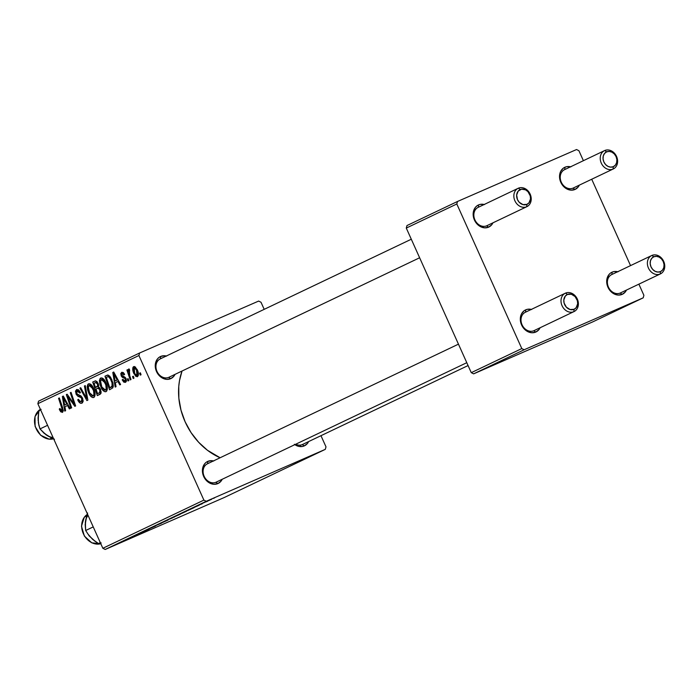 <?xml version="1.0" encoding="UTF-8"?>
<svg xmlns="http://www.w3.org/2000/svg" width="699" height="699" viewBox="0 0 699 699"><rect width="100%" height="100%" fill="white"/><g stroke="black" fill="none" stroke-linecap="round" stroke-linejoin="round"><path stroke-width="1.05" d="M468.077 365.56L302.326 444.573A10.162 8.327 -115.5 0 1 295.747 444.223A10.162 8.327 64.5 0 0 302.326 444.573L468.077 365.56L302.536 444.477A10.162 8.327 -115.5 0 1 302.326 444.573L304.214 445.918L307.342 443.55L308.574 441.593A12.198 9.987 -115.5 0 1 304.214 445.918L302.326 444.573A10.162 8.327 64.5 0 0 302.737 444.372M466.783 362.694L215.947 482.258A10.162 8.327 -115.5 0 1 204.213 476.438A10.162 8.327 -115.5 0 1 207.411 463.813A10.162 8.327 -115.5 0 1 207.62 463.717A10.162 8.327 64.5 0 0 204.152 476.316A10.162 8.327 64.5 0 0 215.947 482.258L466.783 362.694L216.157 482.161A10.162 8.327 -115.5 0 1 215.947 482.258L217.835 483.603L220.954 481.235L222.195 479.287A12.198 9.987 -115.5 0 1 217.835 483.603L215.947 482.258A10.162 8.327 64.5 0 0 216.358 482.057M213.763 461.017L211.718 460.676L207.839 461.366A12.198 9.987 -115.5 0 0 203.68 476.482A12.198 9.987 -115.5 0 0 217.835 483.603L213.946 484.285L209.892 483.175L206.284 480.431L203.68 476.482L202.465 471.921L202.824 467.448L204.711 463.734L206.144 462.354L207.839 461.366L207.62 463.717L207.839 461.366A12.198 9.987 -115.5 0 1 213.448 460.938M419.636 257.765L168.791 377.338A10.162 8.327 -115.5 0 1 157.057 371.519A10.162 8.327 -115.5 0 1 160.254 358.893A10.162 8.327 -115.5 0 1 160.464 358.797A10.162 8.327 64.5 0 0 156.995 371.396A10.162 8.327 64.5 0 0 168.791 377.338L419.636 257.765L169.001 377.242A10.162 8.327 -115.5 0 1 168.791 377.338L170.678 378.683L173.806 376.307L175.038 374.358A12.198 9.987 -115.5 0 1 170.678 378.683L168.791 377.338A10.162 8.327 64.5 0 0 169.202 377.137M166.615 356.097L164.571 355.756L160.683 356.438A12.198 9.987 -115.5 0 0 156.524 371.562A12.198 9.987 -115.5 0 0 170.678 378.683L166.799 379.365L162.745 378.255L159.136 375.512L156.524 371.562L155.309 367.001L155.667 362.528L157.555 358.814L158.996 357.434L160.683 356.438L160.464 358.788L160.683 356.438A12.198 9.987 -115.5 0 1 166.292 356.009M182.037 371.029A63.006 51.612 64.5 0 0 220.115 457.758L207.454 450.27L198.621 442.24L191.08 432.637L185.139 421.82L181.006 410.217L178.857 398.255L178.761 386.416L179.494 380.684L182.037 371.029M526.906 206.642A10.162 8.327 -115.5 0 1 526.697 206.738L486.696 225.803A10.162 8.327 -115.5 0 1 474.962 219.993A10.162 8.327 -115.5 0 1 478.16 207.358A10.162 8.327 -115.5 0 1 478.369 207.262A10.162 8.327 64.5 0 0 474.901 219.862A10.162 8.327 64.5 0 0 486.696 225.803L526.697 206.738A10.162 8.327 -115.5 0 1 514.962 200.919A10.162 8.327 -115.5 0 1 518.16 188.293A10.162 8.327 -115.5 0 1 518.37 188.197A10.162 8.327 64.5 0 0 514.901 200.796A10.162 8.327 64.5 0 0 526.697 206.738L526.924 204.379A8.135 6.658 -115.5 0 1 517.478 199.626A8.135 6.658 -115.5 0 1 520.257 189.551L518.37 188.197A10.162 8.327 -115.5 0 1 530.104 194.007A10.162 8.327 -115.5 0 1 526.906 206.642L486.906 225.707A10.162 8.327 -115.5 0 1 486.696 225.803L488.584 227.158L491.712 224.781L492.944 222.832A12.198 9.987 -115.5 0 1 488.584 227.158L486.696 225.803A10.162 8.327 64.5 0 0 487.107 225.602M484.521 204.562L480.466 204.344L478.588 204.912A12.198 9.987 -115.5 0 0 474.429 220.028A12.198 9.987 -115.5 0 0 488.584 227.158L484.704 227.839L480.65 226.721L477.041 223.977L474.429 220.028L473.214 215.467L473.572 210.993L475.46 207.288L476.901 205.899L478.588 204.912L478.369 207.262L478.588 204.912A12.198 9.987 -115.5 0 1 484.197 204.484M574.062 311.562A10.162 8.327 -115.5 0 1 573.853 311.658L533.853 330.723A10.162 8.327 -115.5 0 1 522.118 324.913A10.162 8.327 -115.5 0 1 525.316 312.278A10.162 8.327 -115.5 0 1 525.526 312.182A10.162 8.327 64.5 0 0 522.057 324.782A10.162 8.327 64.5 0 0 533.853 330.723L573.853 311.658A10.162 8.327 -115.5 0 1 562.118 305.847A10.162 8.327 -115.5 0 1 565.316 293.213A10.162 8.327 -115.5 0 1 565.526 293.117A10.162 8.327 64.5 0 0 562.057 305.716A10.162 8.327 64.5 0 0 573.853 311.658L574.071 309.299A8.135 6.658 -115.5 0 1 564.635 304.546A8.135 6.658 -115.5 0 1 567.405 294.471L565.526 293.117A10.162 8.327 -115.5 0 1 577.26 298.936A10.162 8.327 -115.5 0 1 574.062 311.562L534.062 330.627A10.162 8.327 -115.5 0 1 533.853 330.723L535.74 332.077L538.859 329.701L540.1 327.752A12.198 9.987 -115.5 0 1 535.74 332.077L533.853 330.723A10.162 8.327 64.5 0 0 534.263 330.531M531.668 309.482L527.623 309.264L525.744 309.832A12.198 9.987 -115.5 0 0 521.585 324.948A12.198 9.987 -115.5 0 0 535.74 332.077L531.852 332.759L527.797 331.641L524.189 328.897L521.585 324.948L520.371 320.387L520.729 315.913L521.498 313.921L524.049 310.828L525.744 309.832L525.526 312.182L525.744 309.832A12.198 9.987 -115.5 0 1 531.354 309.404M660.441 273.877A10.162 8.327 -115.5 0 1 660.232 273.973A10.162 8.327 -115.5 0 1 648.497 268.163A10.162 8.327 -115.5 0 1 651.695 255.528A10.162 8.327 -115.5 0 1 651.905 255.432L653.792 256.786A8.135 6.658 -115.5 0 1 663.229 261.54A8.135 6.658 -115.5 0 1 660.459 271.614L660.232 273.973A10.162 8.327 64.5 0 0 663.701 261.374A10.162 8.327 64.5 0 0 651.905 255.432A10.162 8.327 -115.5 0 1 663.639 261.251A10.162 8.327 -115.5 0 1 660.441 273.877L620.441 292.942A10.162 8.327 -115.5 0 1 620.231 293.038L622.119 294.393L625.247 292.016L626.479 290.068A12.198 9.987 -115.5 0 1 622.119 294.393L620.231 293.038A10.162 8.327 64.5 0 0 620.642 292.846M618.056 271.797L614.002 271.579L612.123 272.147A12.198 9.987 -115.5 0 0 607.964 287.263A12.198 9.987 -115.5 0 0 622.119 294.393L618.239 295.074L614.185 293.956L610.577 291.212L607.964 287.263L606.749 282.702L607.108 278.228L608.995 274.524L610.437 273.134L612.123 272.147L611.905 274.497A10.162 8.327 64.5 0 0 608.436 287.097A10.162 8.327 64.5 0 0 620.231 293.038A10.162 8.327 -115.5 0 1 608.497 287.228A10.162 8.327 -115.5 0 1 611.695 274.593A10.162 8.327 -115.5 0 1 611.905 274.497L612.123 272.147A12.198 9.987 -115.5 0 1 617.733 271.719M613.294 168.957A10.162 8.327 -115.5 0 1 613.084 169.053A10.162 8.327 -115.5 0 1 601.341 163.234A10.162 8.327 -115.5 0 1 604.548 150.608A10.162 8.327 -115.5 0 1 604.749 150.512L606.636 151.866A8.135 6.658 -115.5 0 1 616.072 156.62A8.135 6.658 -115.5 0 1 613.303 166.694L613.084 169.053A10.162 8.327 64.5 0 0 616.544 156.454A10.162 8.327 64.5 0 0 604.749 150.512A10.162 8.327 -115.5 0 1 616.492 156.323A10.162 8.327 -115.5 0 1 613.294 168.957L573.285 188.022A10.162 8.327 -115.5 0 1 573.084 188.118L574.962 189.473L578.09 187.096L579.322 185.148A12.198 9.987 -115.5 0 1 574.962 189.473L573.084 188.118A10.162 8.327 64.5 0 0 573.495 187.917M570.9 166.878L566.854 166.659L564.967 167.227A12.198 9.987 -115.5 0 0 560.808 182.343A12.198 9.987 -115.5 0 0 574.962 189.473L571.083 190.154L567.029 189.036L563.42 186.292L560.808 182.343L559.593 177.782L559.96 173.308L560.72 171.316L563.28 168.214L564.967 167.227L564.748 169.577A10.162 8.327 64.5 0 0 561.288 182.177A10.162 8.327 64.5 0 0 573.084 188.118A10.162 8.327 -115.5 0 1 561.341 182.308A10.162 8.327 -115.5 0 1 564.539 169.674A10.162 8.327 -115.5 0 1 564.748 169.577L564.967 167.227A12.198 9.987 -115.5 0 1 570.576 166.799M325.987 446.844L320.972 435.687L325.987 446.844L325.297 449.361L206.249 501.297L105.2 549.466L224.239 497.531L325.297 449.361L325.987 446.844M264.196 309.351L261.007 302.256L258.647 301.068L139.608 352.995L38.55 401.165L37.851 403.69L102.84 548.278L203.89 500.108L138.909 355.52L37.851 403.69L102.84 548.278L105.2 549.466L224.239 497.531L325.297 449.361L206.249 501.297L105.2 549.466L102.84 548.278L203.89 500.108L206.249 501.297L203.89 500.108L138.909 355.52L139.608 352.995L138.909 355.52L37.851 403.69L38.55 401.165L139.608 352.995L258.647 301.068L261.007 302.256L264.196 309.351M179.687 514.516L168.87 519.235L180.482 514.115M187.603 510.62L194.156 507.623L187.603 510.62M136.174 535.259L127.297 539.06L136.698 534.997M154.785 526.26L144.457 530.899L155.615 525.998M153.99 526.33L161.452 523.21L153.99 526.33M167.437 520.362L156.856 524.958L168.232 519.951M213.282 498.439L214.628 497.863L213.282 498.439M172.95 517.601L169.612 519.086M137.17 534.656L143.723 531.659L137.17 534.656M139.529 533.398L149.21 529.038L139.529 533.398M199.18 505.228L191.028 508.811L198.734 505.351M186.249 511.371L173.71 516.937L186.406 511.284M203.689 502.756L211.57 499.322L203.042 503.088M206.196 501.812L207.551 501.235L206.196 501.812M201.88 503.813L196.952 505.971L201.88 503.813M201.032 504.276L202.378 503.699L201.032 504.276M105.872 382.58L107.314 389.142L106.685 391.108L105.095 391.781L103.137 390.566L101.224 387.735L99.852 384.101L99.441 380.492L100.158 378.439L102.071 377.976L104.221 379.714L105.872 382.58C104.448 379.269 102.727 377.748 100.726 378.01L99.424 381.016L100.997 387.237C102.421 390.444 104.107 391.912 106.047 391.65C107.795 389.719 107.742 386.696 105.872 382.58M115.352 382.711L116.034 386.678L115.204 387.071L112.801 372.471L113.736 372.017L120.578 384.52L119.809 384.887L117.965 381.462L115.352 382.711L117.965 381.462L119.809 384.887L120.578 384.52L113.736 372.017L112.801 372.471L115.204 387.071L116.034 386.678L115.352 382.711M62.534 412.384L60.656 411.772L59.275 409.029L59.965 408.496L61.521 410.89L62.316 409.859L58.567 398.316L59.345 397.949L63.321 410.628L62.534 412.384L62.7 407.893L59.345 397.949L58.567 398.316L61.809 407.928L61.905 410.846L59.965 408.496L59.275 409.029L59.738 410.243L60.525 409.902L59.738 410.243L62.499 412.401M82.569 398.203L83.146 401.322L82.386 402.86L80.603 403.279L78.576 401.462L77.711 399.819L78.41 399.295L80.455 401.707L81.827 401.209L82.15 399.679L81.145 397.652L77.86 396.228L76.217 394.385L75.457 391.152L76.75 389.465L78.541 389.841L80.499 392.567L79.791 393.065L78.821 391.51L77.327 391.021L76.506 391.929L76.907 393.852L80.979 395.949L82.569 398.203L76.75 393.528L77.187 391.073L79.791 393.065L80.499 392.567L76.532 389.553L76.016 393.974L78.157 396.394L81.145 397.652L81.862 398.692L81.337 401.584L79.468 401.112L78.41 399.295L77.711 399.819C78.943 402.615 80.359 403.716 81.966 403.122L82.569 398.203M85.261 385.595L87.873 400.099L86.894 400.571L79.939 388.128L80.708 387.762L86.676 398.421L84.439 385.988L85.261 385.595L84.439 385.988L86.676 398.421L80.708 387.762L79.939 388.128L86.894 400.571L87.873 400.099L85.261 385.595M93.622 388.417L95.064 394.987L94.444 396.945L92.845 397.617L90.887 396.403L88.974 393.572L87.602 389.946L87.192 386.337L87.908 384.284L89.822 383.812L91.971 385.551L93.622 388.417C92.198 385.105 90.486 383.585 88.485 383.856L87.174 386.853L88.747 393.083C90.171 396.281 91.857 397.748 93.797 397.486C95.545 395.555 95.492 392.532 93.622 388.417M140.394 372.82L141.049 374.76L140.281 375.118L139.608 373.187L140.394 372.82L139.608 373.187L140.281 375.118L141.049 374.76L140.394 372.82L139.608 373.187L140.403 372.847M100.577 389.151L100.971 393.476L97.318 395.599L92.731 382.03L95.431 380.868L97.039 381.645L98.445 384.301L98.48 386.966L100.577 389.151L98.48 386.966L98.07 383.314L95.737 380.859L92.731 382.03L97.318 395.599L100.272 394.192L100.577 389.151M64.92 406.748L65.601 410.715L64.771 411.117L62.368 396.508L63.303 396.062L70.145 408.557L69.376 408.924L67.532 405.499L64.92 406.748L67.532 405.499L69.376 408.924L70.145 408.557L63.303 396.062L62.368 396.508L64.771 411.117L65.601 410.715L64.92 406.748M68.904 399.531L71.674 407.823L70.905 408.19L66.335 394.612L67.139 394.227L74.199 404.24L70.276 392.733L71.053 392.366L75.632 405.936L74.828 406.32L67.759 396.342L68.904 399.531L67.759 396.342L74.828 406.32L75.632 405.936L71.053 392.366L70.276 392.733L74.199 404.24L67.139 394.227L66.335 394.612L70.905 408.19L71.674 407.823L68.904 399.531M125.54 382.353L123.819 382.152L122.194 379.854L122.884 379.321L124.728 381.243L125.602 379.889L124.868 378.482L122.36 377.364L121.303 376.053L120.77 373.633L121.766 372.296L123.173 372.506L124.483 374.114L123.933 374.935L122.194 373.519L121.757 374.97L122.404 376.097L125.602 377.879L126.484 381.077L125.54 382.353L126.117 378.762L124.964 377.233L121.862 375.249L122.089 373.563L123.933 374.935L124.623 374.402L121.591 372.366L121.189 375.817L124.868 378.482L125.401 379.234L125.007 381.173L126.528 380.509L125.042 381.156L122.884 379.321L122.194 379.854L123.059 379.688L122.273 380.029L125.54 382.353M112.792 387.849L109.568 389.762L104.981 376.193L108.1 375.066L110.538 377.145L112.941 382.825L113.29 386.136L112.792 387.849L111.77 379.408L107.829 375.04L104.981 376.193L109.568 389.762L112.792 387.849M137.257 369.692L138.297 375.564L137.292 376.735L135.597 376.158L133.186 371.667L132.845 367.683L133.422 366.765L134.619 366.538L137.257 369.692L133.701 366.599C132.338 368.12 132.426 370.505 133.981 373.764L137.493 376.656C138.804 375.153 138.725 372.829 137.257 369.692M133.317 376.193L133.972 378.133L133.203 378.5L132.53 376.569L133.317 376.193L132.53 376.569L133.203 378.5L133.972 378.133L133.317 376.193M129.708 375.581L131.019 379.54L130.241 379.906L126.903 370.042L127.681 369.666L128.363 371.711L128.73 368.976L129.324 369.098L129.682 370.715L129 370.741L128.817 371.851L129.708 375.581L129.324 369.098L128.651 369.002L128.363 371.711L127.681 369.666L126.903 370.042L130.241 379.906L131.019 379.54L129.708 375.581M128.144 378.657L128.799 380.597L128.031 380.964L127.358 379.033L128.144 378.657L127.358 379.033L128.031 380.964L128.799 380.597L128.144 378.657M643.893 295.31L638.877 284.152L643.893 295.31L643.202 297.835L524.154 349.762L473.625 373.851L592.673 321.916L643.202 297.835L643.893 295.31M630.542 265.611L591.721 179.232L630.542 265.611M583.394 160.691L578.912 150.722L576.553 149.534L457.513 201.469L406.984 225.55L406.285 228.075L471.266 372.663L521.795 348.574L456.814 203.986L406.285 228.075L471.266 372.663L473.625 373.851L592.673 321.916L643.202 297.835L524.154 349.762L473.625 373.851L471.266 372.663L521.795 348.574L524.154 349.762L521.795 348.574L456.814 203.986L457.513 201.469L456.814 203.986L406.285 228.075L406.984 225.55L457.513 201.469L576.553 149.534L578.912 150.722L583.394 160.691M294.856 444.643A12.198 9.987 -115.5 0 0 304.214 445.918L302.335 446.486L298.281 446.268L294.375 444.302M95.387 380.868L92.731 382.03L95.387 380.868M95.352 382.624L94.042 383.253L95.475 387.482L98.699 386.014L96.715 386.888L98.673 385.341L97.72 385.752L97.327 383.734L98.105 383.401L97.327 383.734L96.357 382.502L95.352 382.624L97.327 383.734L97.72 385.752L95.475 387.482L98.699 386.066L95.475 387.482L94.042 383.253L97.187 381.82L95.536 382.545M97.633 388.294L96.008 389.063L97.554 393.651L101.241 391.982L98.987 392.96L101.241 391.868L99.712 392.532L100.202 391.519L99.791 389.474L100.569 389.133L99.791 389.474L98.882 388.233L97.633 388.294L99.459 387.491L97.659 388.277L99.791 389.474L99.712 392.532L97.554 393.651L101.241 392.034L97.554 393.651L96.008 389.063L97.694 388.26M89.524 392.742L88.747 393.083L89.524 392.742M88.406 386.32L87.174 386.853L88.406 386.32M89.542 392.777L88.223 387.569L89.14 385.385L91.027 384.555L89.14 385.385L92.792 388.644L93.57 388.303L92.792 388.644C94.295 391.851 94.417 394.288 93.168 395.94L95.055 395.118L93.168 395.94L89.542 392.777L92.233 395.957L93.308 395.861L93.946 394.752L93.57 390.741L91.132 386.075L89.35 385.306L88.284 386.844L89.542 392.777M80.726 387.788L79.939 388.128L80.726 387.788M87.506 398.063L86.676 398.421L87.506 398.063M86.973 395.118L86.117 395.494L86.973 395.118M85.269 385.621L84.439 385.988L85.269 385.621M78.489 399.478L77.711 399.819L78.489 399.478M83.181 400.78L81.337 401.584L83.181 400.78M82.631 398.36L81.862 398.692L82.631 398.36M82.071 397.25L81.145 397.652L82.071 397.25M81.215 396.158L79.503 396.901L81.215 396.158M80.175 395.52L78.157 396.394L80.175 395.52M76.794 393.633L76.016 393.974L76.794 393.633M80.437 392.427L79.66 392.768L80.437 392.427M79.031 390.269L77.187 391.073L79.031 390.269M60.035 408.697L59.275 409.029L60.035 408.697M63.286 410.243L61.905 410.846L63.286 410.243M62.595 407.578L61.809 407.928L62.595 407.578M59.354 397.976L58.567 398.316L59.354 397.976M63.303 396.062L62.368 396.508L63.321 396.088M68.292 405.175L67.532 405.499L68.292 405.175M64.657 405.027L63.364 397.748L64.063 397.451L63.364 397.748L65.016 400.894L65.767 400.571L65.016 400.894L66.746 404.031L67.488 403.707L64.657 405.027L67.523 403.777L64.657 405.027L66.746 404.031L63.364 397.748L64.657 405.027M67.139 394.227L66.335 394.612L67.156 394.253M74.95 403.908L74.199 404.24L74.95 403.908M73.745 400.344L72.941 400.702L73.745 400.344M71.062 392.392L70.276 392.733L71.062 392.392M70.774 399.234L69.944 399.592L70.774 399.234M68.45 396.036L67.759 396.342L68.45 396.036M122.972 379.513L122.194 379.854L122.972 379.513M125.042 381.156L126.528 380.509M126.17 378.893L125.401 379.234L126.17 378.893M125.759 378.098L124.868 378.482L125.759 378.098M125.104 377.346L123.732 377.941L125.104 377.346M121.975 375.477L121.189 375.817L121.975 375.477M123.636 372.89L122.089 373.563L123.636 372.89M113.754 372.051L112.801 372.471L113.754 372.051M118.725 381.13L117.965 381.462L118.725 381.13M115.09 380.99L113.797 373.712L114.496 373.406L113.797 373.712L115.449 376.857L116.2 376.525L115.449 376.857L117.179 379.994L117.921 379.671L115.09 380.99L117.956 379.74L115.09 380.99L117.179 379.994L113.797 373.712L115.09 380.99M107.594 375.057L104.981 376.193L107.594 375.057M107.401 376.883L106.292 377.408L109.804 387.805L106.292 377.408L109.56 375.94L107.401 376.883L109.717 376.097L108.467 376.639L110.966 379.688L111.744 379.347L110.966 379.688C112.731 383.489 112.67 386.04 110.791 387.342L113.282 386.25L109.804 387.805L113.273 386.294L109.804 387.805L112.05 386.171L112.015 382.755L109.892 377.757L108.834 376.761L107.655 376.77M101.774 386.905L100.997 387.237L101.774 386.905M100.656 380.474L99.424 381.016L100.656 380.474M101.792 386.94L100.473 381.724L101.39 379.54L103.277 378.718L101.39 379.54L105.042 382.799L105.82 382.467L105.042 382.799C106.545 386.014 106.667 388.452 105.418 390.103L107.305 389.282L105.418 390.103L101.792 386.94L104.221 389.998L105.418 390.103L106.196 388.915L105.82 384.896L103.382 380.23L101.6 379.47L100.534 381.007L101.792 386.94M134.758 373.423L133.981 373.764L134.758 373.423M134.68 373.257L134.199 367.788L135.623 367.167L134.199 367.788L136.497 370.051L137.266 369.71L136.497 370.051L136.969 375.477L138.437 374.839L136.969 375.477L134.898 373.712L136.681 375.538L137.502 374.026L136.497 370.051L134.82 367.823L134.007 367.927L133.631 369.404L134.68 373.257M133.326 376.219L132.53 376.569L133.326 376.219M127.681 369.666L126.903 370.042L127.69 369.701M128.817 371.519L128.363 371.711L128.817 371.519M129.612 370.4L129.166 370.601L129.612 370.4M128.153 378.683L127.358 379.033L128.153 378.683M173.85 517.295L174.479 516.972M166.275 520.659L163.313 521.882L166.275 520.659M169.542 519.156L172.705 517.793M157.144 524.818L156.567 525.159M157.991 524.512L166.248 520.877M166.746 520.545L158.367 524.285M145.2 530.515L145.969 530.261M136.349 535.006L132.618 536.544L136.349 535.006M191.578 508.523L192.181 508.33M186.782 510.969L183.042 512.507L186.782 510.969M184.894 511.886L175.563 516.045L183.802 512.507M169.394 518.981L168.817 519.322M170.241 518.675L178.498 515.041M170.6 518.422L178.996 514.7M211.133 499.532L211.727 499.226M204.265 502.485L210.172 499.951M210.451 499.741L204.624 502.345M198.638 505.159L199.145 504.993M307.936 442.948L307.761 442.467M300.605 446.119L301.033 446.635M526.924 204.379L522.966 204.606L519.226 202.264L517.478 199.626L516.657 195.056L518.169 191.133L521.506 189.176L525.552 189.84L527.955 191.666L530.226 195.799L530.515 198.874L529.003 202.797L526.924 204.379L526.697 206.738A10.162 8.327 64.5 0 0 530.165 194.139A10.162 8.327 64.5 0 0 518.37 188.197L520.257 189.551A8.135 6.658 -115.5 0 1 529.693 194.305A8.135 6.658 -115.5 0 1 526.924 204.379M574.071 309.299L576.159 307.717L577.671 303.794L577.383 300.719L575.102 296.586L571.363 294.244L567.405 294.471L565.325 296.053L563.813 299.985L564.102 303.051L566.373 307.184L570.122 309.535L574.071 309.299L573.853 311.658A10.162 8.327 64.5 0 0 577.322 299.058A10.162 8.327 64.5 0 0 565.526 293.117L567.405 294.471A8.135 6.658 -115.5 0 1 576.85 299.224A8.135 6.658 -115.5 0 1 574.071 309.299M613.084 169.053L573.084 188.118L613.084 169.053L613.303 166.694L615.382 165.113L616.64 162.64L616.885 159.66L616.072 156.62L614.334 153.981L611.931 152.155L609.231 151.412L606.636 151.866L604.556 153.448L603.298 155.921L603.054 158.9L603.866 161.941L605.605 164.58L608.008 166.406L610.708 167.148L613.303 166.694A8.135 6.658 -115.5 0 1 603.866 161.941A8.135 6.658 -115.5 0 1 606.636 151.866L604.749 150.512A10.162 8.327 64.5 0 0 601.289 163.112A10.162 8.327 64.5 0 0 613.084 169.053M660.232 273.973L620.231 293.038L660.232 273.973L660.459 271.614L657.864 272.068L655.164 271.326L652.761 269.499L651.014 266.861L650.21 263.82L650.446 260.841L651.704 258.368L653.792 256.786L656.378 256.332L659.087 257.075L661.49 258.901L663.229 261.54L664.041 264.58L663.797 267.56L662.538 270.032L660.459 271.614A8.135 6.658 -115.5 0 1 651.014 266.861A8.135 6.658 -115.5 0 1 653.792 256.786L651.905 255.432A10.162 8.327 64.5 0 0 648.436 268.032A10.162 8.327 64.5 0 0 660.232 273.973M42.901 431.956L47.934 436.027L54.47 439.269L45.933 434.717A16.269 13.325 64.5 0 0 53.01 437.46M49.052 439.121A1.223 0.629 -84.7 0 0 49.236 439.199A1.223 0.629 -84.7 0 0 49.428 439.164A16.26 13.316 -115.5 0 1 35.431 426.792A16.26 13.316 -115.5 0 1 39.86 409.693M49.428 439.164L51.743 438.063L49.428 439.164A16.26 13.316 64.5 0 0 53.474 438.85L49.245 439.199A1.223 0.629 95.3 0 0 49.428 439.164A16.26 13.316 64.5 0 1 35.317 426.416A16.26 13.316 64.5 0 1 40.393 409.334L35.011 416.525L35.116 426.495L40.594 435.224L49.245 439.199M49.384 436.595L44.159 433.328L40.009 428.915L47.576 425.307L40.009 428.915L38.786 424.957L38.061 418.054L38.829 410.776L41.11 409.343L38.829 410.776L40.647 409.911L38.829 410.776L38.113 420.475M38.323 416.447L38.366 422.79L40.009 428.915L45.933 434.717M100.787 543.726A16.26 13.316 -115.5 0 1 84.544 535.941A16.26 13.316 -115.5 0 1 84.448 517.085A1.223 0.647 -142.7 0 0 84.308 517.199A1.223 0.647 37.3 0 1 84.448 517.085A16.26 13.316 64.5 0 0 84.544 535.941A16.26 13.316 64.5 0 0 100.787 543.726L91.779 542.843L84.361 536.072L81.477 526.19L84.308 517.19L87.095 514.543A16.26 13.316 64.5 0 0 84.448 517.085L86.65 516.037L84.448 517.085M88.196 534.359L92.556 539.313L98.507 543.569L101.163 542.931L98.507 543.569L100.333 542.695L98.507 543.569L94.452 540.843L89.201 535.915L85.671 530.515L85.33 522.38L87.611 513.005L85.68 520.073L85.374 526.452M93.229 526.906L85.671 530.515L93.229 526.906M86.239 518.606L85.173 524.634L85.671 530.515L89.201 535.915L93.946 540.213M88.039 515.355A16.269 13.325 64.5 0 0 85.33 522.38M518.16 188.293L478.16 207.358M411.3 239.224L160.254 358.893M207.411 463.813L458.457 344.153M525.316 312.278L565.316 293.213M564.539 169.674L604.548 150.608M651.695 255.528L611.695 274.593"/></g></svg>
